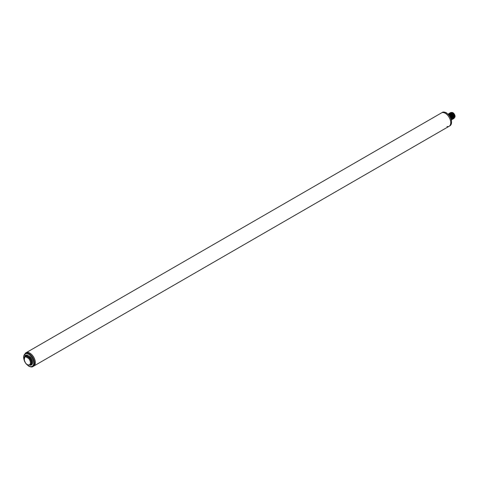 <?xml version="1.0" encoding="UTF-8"?>
<svg xmlns="http://www.w3.org/2000/svg" width="479" height="479" viewBox="0 0 479 479"><rect width="100%" height="100%" fill="white"/><g stroke="black" fill="none" stroke-linecap="round" stroke-linejoin="round"><path stroke-width="0.72" d="M449.158 126.24A7.694 4.443 -120 0 0 450.332 120.073A7.694 4.443 -120 0 0 445.308 113.295A7.694 4.443 -120 0 0 441.464 112.912L26.034 352.76A7.694 4.443 60 0 1 29.878 353.143A7.694 4.443 -120 0 0 26.034 352.76L25.225 353.227A7.694 4.443 60 0 1 29.075 353.61A7.694 4.443 60 0 1 34.099 360.388A7.694 4.443 60 0 1 32.919 366.549L33.728 366.088A7.694 4.443 -120 0 0 34.907 359.921A7.694 4.443 -120 0 0 29.878 353.143A7.694 4.443 60 0 1 34.907 359.921A7.694 4.443 60 0 1 33.728 366.088L449.158 126.24A7.694 4.443 -120 0 0 450.332 120.073A7.694 4.443 -120 0 0 445.308 113.295A7.694 4.443 -120 0 0 441.464 112.912L442.267 112.451A7.694 4.443 -120 0 1 446.117 112.828A7.694 4.443 -120 0 1 451.14 119.612A7.694 4.443 -120 0 1 449.961 125.773L449.158 126.24A7.694 4.443 -120 0 1 447.009 126.522M453.936 114.295L453.032 113.206L451.434 112.529M447.931 114.295L449.092 114.75L448.29 114.086L449.536 114.493L448.691 113.852L449.937 114.259L449.134 113.595L450.344 114.032L449.5 113.385L450.745 113.798L449.901 113.158L451.146 113.565L450.344 112.9L451.511 113.355L450.709 112.691L451.954 113.098L451.11 112.457L450.523 112.625L451.11 112.457M451.152 112.433L451.919 112.571M453.032 113.206L453.451 113.733L452.242 113.301L453.044 113.966L451.841 113.535L452.643 114.2L451.44 113.768L452.242 114.433L451.032 114.002L451.835 114.667L450.631 114.23L451.434 114.9L450.23 114.463L451.032 115.128L449.829 114.697L450.625 115.361L449.422 114.93L450.266 115.571L449.793 115.846M453.044 113.966C454.769 116.547 454.81 118.157 453.182 118.798M453.224 118.774C454.852 118.133 454.81 116.523 453.086 113.942M452.643 114.2C454.266 116.529 454.403 118.127 453.05 118.996M452.823 119.008C454.451 118.367 454.403 116.756 452.685 114.176M452.242 114.433C453.96 117.008 454.008 118.624 452.38 119.265M452.691 119.205C454.038 118.349 453.9 116.75 452.278 114.409M451.835 114.667C453.559 117.241 453.607 118.852 451.972 119.499M452.014 119.475C453.643 118.828 453.601 117.217 451.877 114.643M451.434 114.9L452.679 118.834L451.571 119.732M451.613 119.708C453.242 119.061 453.194 117.451 451.475 114.876M451.032 115.128C452.751 117.708 452.799 119.319 451.17 119.966M451.212 119.942L452.32 119.037L451.074 115.104M450.625 115.361L451.457 119.948L450.667 115.337M451.2 118.828L451.068 118.038L451.434 117.828L451.404 119.714M451.41 119.756L450.266 115.571M453.487 113.709L454.775 116.804M450.751 112.667L450.14 112.846M454.056 118.391L454.775 116.882L453.451 113.733M454.655 115.972A3.413 1.97 -120 0 0 453.775 114.062L453.811 114.116M449.949 112.978L450.709 112.691M449.943 113.134L449.338 113.313M449.14 113.445L449.901 113.158M449.541 113.367L448.931 113.547M448.739 113.679L449.5 113.385M453.374 113.601L452.685 113.044M452.356 112.864L451.954 112.727M454.038 115.451L453.368 114.289M452.966 113.834L452.284 113.278M451.954 113.098L451.553 112.954M453.637 115.684L452.966 114.523M452.565 114.068L451.883 113.511M451.553 113.331L451.152 113.188M451.146 113.565L450.745 113.421M452.829 116.152L452.158 114.99M451.763 114.535L451.074 113.978M452.427 116.385L451.757 115.223M451.356 114.762L450.673 114.212M450.745 113.798L450.344 113.655M453.23 115.918L452.559 114.756M452.164 114.301L451.475 113.745M450.344 114.032L449.943 113.888M451.218 117.08L450.547 115.918M450.146 115.463L449.464 114.906M452.026 116.619L451.35 115.457M450.955 114.996L450.272 114.439M451.619 116.846L450.949 115.69M450.553 115.229L449.865 114.673M449.937 114.259L449.536 114.122M449.134 114.726L448.733 114.583M449.536 114.493L449.134 114.355M451.649 112.529A2.952 1.7 60 0 1 453.864 113.499A2.952 1.7 60 0 1 455.05 116.361A2.952 1.7 -120 0 1 454.703 117.487M449.332 115.385L449.033 115.116M451.158 118.918A4.73 2.73 -120 0 0 449.404 115.451L449.134 115.247M450.996 118.487A5.018 2.898 -120 0 0 449.29 115.409L451.302 119.367M23.998 359.603A7.125 4.113 60 0 1 28.668 354.304A7.125 4.113 60 0 1 33.71 363.028A7.125 4.113 60 0 1 28.668 365.938A7.125 4.113 60 0 1 26.782 364.423M24.926 356.514A5.586 3.221 60 0 1 26.926 355.023A1.138 0.659 60 0 1 27.285 355.131L30.057 356.735A1.138 0.659 60 0 1 30.411 357.035A5.586 3.221 60 0 1 32.608 362.705A5.586 3.221 60 0 1 29.92 365.166M30.057 356.735A0.569 0.329 120 0 1 29.656 357.43L29.051 357.783L26.279 356.178A0.569 0.329 120 0 0 25.872 356.879A0.569 0.443 90.6 0 1 26.1 356.125A0.569 0.329 60 0 1 26.279 356.178L26.878 355.831L29.656 357.43A0.569 0.329 60 0 1 29.83 357.579L29.225 357.933A5.018 2.898 60 0 1 30.171 365.046L27.393 364.836L25.818 363.495C23.675 359.418 23.453 357.041 25.153 356.358A5.018 2.898 60 0 1 26.1 356.125L26.704 355.777A0.569 0.329 60 0 1 26.878 355.831A0.569 0.329 120 0 0 27.285 355.131M25.153 356.358L25.758 356.011A5.018 2.898 60 0 1 26.704 355.777A0.569 0.443 90.6 0 0 26.926 355.023M25.872 356.879L28.644 358.478A4.443 2.569 60 0 1 29.71 364.621A4.443 2.569 60 0 1 24.806 361.789A4.443 2.569 60 0 1 25.872 356.879M29.051 357.783A0.569 0.329 120 0 0 28.644 358.478L29.225 357.933A0.569 0.329 60 0 0 29.051 357.783M30.171 365.046L30.776 364.699A5.018 2.898 60 0 0 29.83 357.579L30.411 357.035M449.961 125.773C452.93 121.702 451.739 117.379 446.398 112.805C444.392 111.906 443.015 111.787 442.267 112.451M32.919 366.549C32.171 367.213 30.794 367.094 28.788 366.196L26.07 363.783M24.201 360.543L25.225 353.227"/></g></svg>
